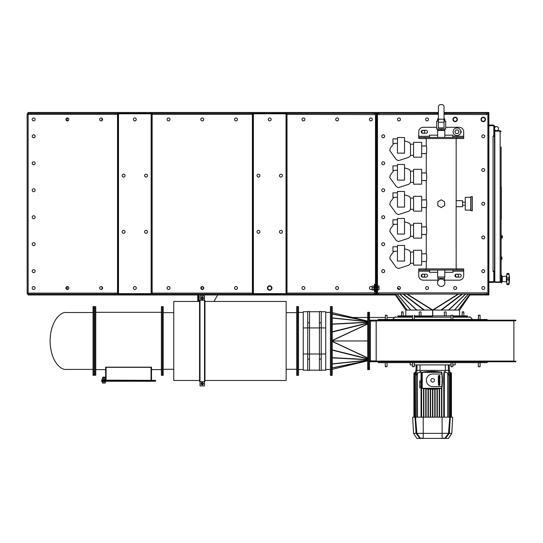 <?xml version="1.0" encoding="UTF-8"?>
<svg xmlns="http://www.w3.org/2000/svg" width="543" height="543" viewBox="0 0 543 543"><rect width="100%" height="100%" fill="white"/><g stroke="black" fill="none" stroke-linecap="round" stroke-linejoin="round"><path stroke-width="0.81" d="M65.927 288.021A1.459 1.459 0 0 0 67.386 289.48A1.459 1.459 0 0 0 68.852 288.021A1.459 1.459 0 0 0 67.386 286.561A1.459 1.459 0 0 0 65.927 288.021M32.207 288.021A1.459 1.459 0 0 0 33.666 289.48A1.459 1.459 0 0 0 35.132 288.021A1.459 1.459 0 0 0 33.666 286.561A1.459 1.459 0 0 0 32.207 288.021M99.647 288.021A1.459 1.459 0 0 0 101.107 289.48A1.459 1.459 0 0 0 102.566 288.021A1.459 1.459 0 0 0 101.107 286.561A1.459 1.459 0 0 0 99.647 288.021M133.368 288.021A1.459 1.459 0 0 0 134.827 289.48A1.459 1.459 0 0 0 136.286 288.021A1.459 1.459 0 0 0 134.827 286.561A1.459 1.459 0 0 0 133.368 288.021M167.081 288.021A1.459 1.459 0 0 0 168.547 289.48A1.459 1.459 0 0 0 170.007 288.021A1.459 1.459 0 0 0 168.547 286.561A1.459 1.459 0 0 0 167.081 288.021M200.801 288.021A1.459 1.459 0 0 0 202.261 289.48A1.459 1.459 0 0 0 203.727 288.021A1.459 1.459 0 0 0 202.261 286.561A1.459 1.459 0 0 0 200.801 288.021M234.522 288.021A1.459 1.459 0 0 0 235.981 289.48A1.459 1.459 0 0 0 237.447 288.021A1.459 1.459 0 0 0 235.981 286.561A1.459 1.459 0 0 0 234.522 288.021M301.962 288.021A1.459 1.459 0 0 0 303.422 289.48A1.459 1.459 0 0 0 304.881 288.021A1.459 1.459 0 0 0 303.422 286.561A1.459 1.459 0 0 0 301.962 288.021M335.676 288.021A1.459 1.459 0 0 0 337.142 289.48A1.459 1.459 0 0 0 338.601 288.021A1.459 1.459 0 0 0 337.142 286.561A1.459 1.459 0 0 0 335.676 288.021M369.396 288.021A1.459 1.459 0 0 0 371.982 288.957A1.459 1.459 0 0 1 369.396 288.021A1.459 1.459 0 0 1 371.982 287.091A1.459 1.459 0 0 0 369.396 288.021M28.046 294.089L28.046 294.992L395.453 294.992M488.876 114.485L488.428 114.485L488.428 113.358L488.876 113.358L488.876 294.992L469.905 294.992M35.132 119.426A1.459 1.459 0 0 0 33.666 117.967A1.459 1.459 0 0 0 32.207 119.426A1.459 1.459 0 0 0 33.666 120.885A1.459 1.459 0 0 0 35.132 119.426A1.459 1.459 0 0 0 33.666 117.967A1.459 1.459 0 0 0 32.207 119.426A1.459 1.459 0 0 0 33.666 120.885M428.515 119.426A1.459 1.459 0 0 0 427.056 117.967A1.459 1.459 0 0 0 425.597 119.426A1.459 1.459 0 0 0 427.056 120.885A1.459 1.459 0 0 0 428.515 119.426A1.459 1.459 0 0 0 427.056 117.967A1.459 1.459 0 0 0 425.597 119.426A1.459 1.459 0 0 0 427.056 120.885A1.459 1.459 0 0 0 428.515 119.426A1.459 1.459 0 0 0 427.056 117.967M400.422 119.426A1.459 1.459 0 0 0 398.956 117.967A1.459 1.459 0 0 0 397.496 119.426A1.459 1.459 0 0 0 398.956 120.885A1.459 1.459 0 0 0 400.422 119.426A1.459 1.459 0 0 0 398.956 117.967A1.459 1.459 0 0 0 397.496 119.426A1.459 1.459 0 0 0 398.956 120.885A1.459 1.459 0 0 0 400.422 119.426A1.459 1.459 0 0 0 398.956 117.967M170.007 119.426A1.459 1.459 0 0 0 168.547 117.967A1.459 1.459 0 0 0 167.081 119.426A1.459 1.459 0 0 0 168.547 120.885A1.459 1.459 0 0 0 170.007 119.426A1.459 1.459 0 0 0 168.547 117.967A1.459 1.459 0 0 0 167.081 119.426A1.459 1.459 0 0 0 168.547 120.885M203.727 119.426A1.459 1.459 0 0 0 202.261 117.967A1.459 1.459 0 0 0 200.801 119.426A1.459 1.459 0 0 0 202.261 120.885A1.459 1.459 0 0 0 203.727 119.426A1.459 1.459 0 0 0 202.261 117.967A1.459 1.459 0 0 0 200.801 119.426A1.459 1.459 0 0 0 202.261 120.885M237.447 119.426A1.459 1.459 0 0 0 235.981 117.967A1.459 1.459 0 0 0 234.522 119.426A1.459 1.459 0 0 0 235.981 120.885A1.459 1.459 0 0 0 237.447 119.426A1.459 1.459 0 0 0 235.981 117.967A1.459 1.459 0 0 0 234.522 119.426A1.459 1.459 0 0 0 235.981 120.885M271.161 119.426A1.459 1.459 0 0 0 269.701 117.967A1.459 1.459 0 0 0 268.242 119.426A1.459 1.459 0 0 0 269.701 120.885A1.459 1.459 0 0 0 271.161 119.426A1.459 1.459 0 0 0 269.701 117.967A1.459 1.459 0 0 0 268.242 119.426A1.459 1.459 0 0 0 269.701 120.885M304.881 119.426A1.459 1.459 0 0 0 303.422 117.967A1.459 1.459 0 0 0 301.962 119.426A1.459 1.459 0 0 0 303.422 120.885A1.459 1.459 0 0 0 304.881 119.426A1.459 1.459 0 0 0 303.422 117.967A1.459 1.459 0 0 0 301.962 119.426A1.459 1.459 0 0 0 303.422 120.885M338.601 119.426A1.459 1.459 0 0 0 337.142 117.967A1.459 1.459 0 0 0 335.676 119.426A1.459 1.459 0 0 0 337.142 120.885A1.459 1.459 0 0 0 338.601 119.426A1.459 1.459 0 0 0 337.142 117.967A1.459 1.459 0 0 0 335.676 119.426A1.459 1.459 0 0 0 337.142 120.885M372.322 119.426A1.459 1.459 0 0 0 370.855 117.967A1.459 1.459 0 0 0 369.396 119.426A1.459 1.459 0 0 0 370.855 120.885A1.459 1.459 0 0 0 372.322 119.426A1.459 1.459 0 0 0 370.855 117.967A1.459 1.459 0 0 0 369.396 119.426A1.459 1.459 0 0 0 370.855 120.885M488.876 113.358L488.876 112.462L444.031 112.462M28.046 113.358L28.046 112.462L438.411 112.462M383.222 164.726A1.459 1.459 0 0 0 384.682 163.26A1.459 1.459 0 0 0 383.222 161.8A1.459 1.459 0 0 0 381.763 163.26A1.459 1.459 0 0 0 383.222 164.726A1.459 1.459 0 0 0 384.682 163.26A1.459 1.459 0 0 0 383.222 161.8A1.459 1.459 0 0 0 381.763 163.26A1.459 1.459 0 0 0 383.222 164.726M381.763 136.286A1.459 1.459 0 0 0 383.222 137.746A1.459 1.459 0 0 0 384.682 136.286A1.459 1.459 0 0 0 383.222 134.827A1.459 1.459 0 0 0 381.763 136.286A1.459 1.459 0 0 0 383.222 137.746A1.459 1.459 0 0 0 384.682 136.286A1.459 1.459 0 0 0 383.222 134.827M456.955 277.12A1.459 1.459 0 0 0 458.414 275.661A1.459 1.459 0 0 0 456.955 274.195A1.459 1.459 0 0 0 455.496 275.661A1.459 1.459 0 0 0 456.955 277.12M423.235 277.12A1.459 1.459 0 0 0 424.694 275.661A1.459 1.459 0 0 0 423.235 274.195A1.459 1.459 0 0 0 421.775 275.661A1.459 1.459 0 0 0 423.235 277.12M423.235 133.252A1.459 1.459 0 0 0 424.694 131.793A1.459 1.459 0 0 0 423.235 130.327A1.459 1.459 0 0 0 421.775 131.793A1.459 1.459 0 0 0 423.235 133.252M483.256 238.906A1.459 1.459 0 0 0 484.716 237.447A1.459 1.459 0 0 0 483.256 235.981A1.459 1.459 0 0 0 481.797 237.447A1.459 1.459 0 0 0 483.256 238.906M483.256 272.627A1.459 1.459 0 0 0 484.716 271.161A1.459 1.459 0 0 0 483.256 269.701A1.459 1.459 0 0 0 481.797 271.161A1.459 1.459 0 0 0 483.256 272.627M455.156 289.48A1.459 1.459 0 0 0 456.615 288.021A1.459 1.459 0 0 0 455.156 286.561A1.459 1.459 0 0 0 453.697 288.021A1.459 1.459 0 0 0 455.156 289.48M483.256 289.48A1.459 1.459 0 0 0 484.716 288.021A1.459 1.459 0 0 0 483.256 286.561A1.459 1.459 0 0 0 481.797 288.021A1.459 1.459 0 0 0 483.256 289.48M427.056 289.48A1.459 1.459 0 0 0 428.515 288.021A1.459 1.459 0 0 0 427.056 286.561A1.459 1.459 0 0 0 425.597 288.021A1.459 1.459 0 0 0 427.056 289.48M398.956 289.48A1.459 1.459 0 0 0 400.422 288.021A1.459 1.459 0 0 0 398.956 286.561A1.459 1.459 0 0 0 397.496 288.021A1.459 1.459 0 0 0 398.956 289.48M483.256 205.186A1.459 1.459 0 0 0 484.716 203.727A1.459 1.459 0 0 0 483.256 202.261A1.459 1.459 0 0 0 481.797 203.727A1.459 1.459 0 0 0 483.256 205.186M483.256 171.466A1.459 1.459 0 0 0 484.716 170.007A1.459 1.459 0 0 0 483.256 168.547A1.459 1.459 0 0 0 481.797 170.007A1.459 1.459 0 0 0 483.256 171.466M483.256 137.746A1.459 1.459 0 0 0 484.716 136.286A1.459 1.459 0 0 0 483.256 134.827A1.459 1.459 0 0 0 481.797 136.286A1.459 1.459 0 0 0 483.256 137.746M383.222 191.699A1.459 1.459 0 0 0 384.682 190.24A1.459 1.459 0 0 0 383.222 188.774A1.459 1.459 0 0 0 381.763 190.24A1.459 1.459 0 0 0 383.222 191.699M383.222 218.673A1.459 1.459 0 0 0 384.682 217.214A1.459 1.459 0 0 0 383.222 215.754A1.459 1.459 0 0 0 381.763 217.214A1.459 1.459 0 0 0 383.222 218.673M383.222 245.646A1.459 1.459 0 0 0 384.682 244.187A1.459 1.459 0 0 0 383.222 242.728A1.459 1.459 0 0 0 381.763 244.187A1.459 1.459 0 0 0 383.222 245.646A1.459 1.459 0 0 0 384.682 244.187A1.459 1.459 0 0 0 383.222 242.728A1.459 1.459 0 0 0 381.763 244.187A1.459 1.459 0 0 0 383.222 245.646M381.763 271.161A1.459 1.459 0 0 0 383.222 272.627A1.459 1.459 0 0 0 384.682 271.161A1.459 1.459 0 0 0 383.222 269.701A1.459 1.459 0 0 0 381.763 271.161A1.459 1.459 0 0 0 383.222 272.627A1.459 1.459 0 0 0 384.682 271.161A1.459 1.459 0 0 0 383.222 269.701M376.93 292.969L376.93 294.089L376.475 294.089L376.475 292.969L376.93 292.969L376.93 114.485L376.475 114.485L376.475 113.358L376.93 113.358L376.93 114.485M376.475 292.969L376.475 114.485L376.475 294.089L376.027 294.089L376.027 292.969L376.475 292.969M438.411 114.349L378.498 114.573L378.498 113.358L376.93 113.358M376.93 294.089L378.498 294.089L378.498 292.881L486.854 292.881L486.854 294.089L488.428 294.089L488.428 292.969L488.876 292.969M488.428 113.358L486.854 113.358L486.854 114.573L444.031 114.349M378.729 114.349L378.729 113.358L438.411 113.358M444.031 113.358L486.63 113.358L486.63 114.349M486.63 293.105L486.63 294.089L378.729 294.089L378.729 293.105M488.876 294.089L488.428 294.089M488.428 114.485L488.428 292.969M456.168 206.869L456.168 200.577L462.575 200.761L462.575 206.693L456.134 206.693L456.168 268.914M426.296 145.986L421.66 145.986L426.269 145.897C426.825 145.653 426.825 153.893 426.269 153.655L421.66 153.56L426.296 153.56M426.296 172.959L421.66 172.959L426.269 172.871C426.825 172.633 426.825 180.867 426.269 180.629L421.66 180.541L426.296 180.541M426.296 199.939L421.66 199.939L426.269 199.844C426.825 199.607 426.825 207.84 426.269 207.602L421.66 207.514L426.296 207.514M426.296 226.913L421.66 226.913L426.269 226.825C426.825 226.58 426.825 234.814 426.269 234.576L421.66 234.488L426.296 234.488M421.66 253.886L426.269 253.798C426.825 253.554 426.825 261.794 426.269 261.55L421.66 261.461M426.269 138.533L426.269 145.897M426.269 153.655L426.269 172.871M426.269 180.629L426.269 199.844M426.269 207.602L426.269 226.825M426.269 234.576L426.269 253.798M426.269 261.55L426.269 268.914M456.168 138.533L456.168 200.577M459.765 274.195L456.391 274.195A1.459 1.459 0 0 0 454.932 275.661A1.459 1.459 0 0 0 456.391 277.12L459.765 277.12A1.459 1.459 0 0 0 461.224 275.661A1.459 1.459 0 0 0 459.765 274.195M426.045 274.195L422.671 274.195A1.459 1.459 0 0 0 421.212 275.661A1.459 1.459 0 0 0 422.671 277.12L426.045 277.12A1.459 1.459 0 0 0 427.504 275.661A1.459 1.459 0 0 0 426.045 274.195M444.792 272.287L453.018 272.287L453.018 271.161L463.695 271.161L463.695 270.041L418.741 270.041L418.741 275.661A4.493 4.493 0 0 0 423.235 280.154L437.95 280.154M437.644 272.287L429.418 272.287L429.764 270.041M444.486 280.154L459.202 280.154A4.493 4.493 0 0 0 463.695 275.661L463.695 271.161M463.695 270.041L463.695 268.914L418.741 268.914L418.741 270.041M452.672 270.041L453.018 271.161M422.671 133.252L426.045 133.252A1.459 1.459 0 0 0 427.504 131.793A1.459 1.459 0 0 0 426.045 130.327L422.671 130.327A1.459 1.459 0 0 0 421.212 131.793A1.459 1.459 0 0 0 422.671 133.252M460.579 133.008A1.459 1.459 0 0 0 460.579 130.578M437.644 135.166L429.418 135.166L429.418 136.286L418.741 136.286L418.741 137.413L463.695 137.413L463.695 131.793A4.493 4.493 0 0 0 459.202 127.293L445.715 127.293M444.792 135.166L453.018 135.166L452.672 137.413M436.721 127.293L423.235 127.293A4.493 4.493 0 0 0 418.741 131.793L418.741 136.286M418.741 137.413L418.741 138.533L463.695 138.533L463.695 137.413M429.764 137.413L429.418 136.286M444.792 270.041L444.792 277.005L437.644 277.005L437.644 270.041M437.644 137.413L437.644 130.442L444.792 130.442L444.792 137.413M397.442 251.266L392.942 251.266L392.942 246.773L397.442 246.773M393.824 251.266L390.2 256.262L389.833 258.583L396.302 267.489L398.399 268.561L408.872 265.16L410.535 263.491L410.535 252.481L409.463 250.384L404.521 248.782M404.521 245.422L397.442 245.422L397.442 261.047L404.521 261.047L404.521 245.422M421.66 265.093L413.569 265.093L413.569 250.255L413.569 265.093L421.66 265.093L421.66 250.255L413.569 250.255L421.66 250.255L421.66 265.093M397.442 224.293L392.942 224.293L392.942 219.8L397.442 219.8M393.824 224.293L390.2 229.282L389.833 231.61L396.302 240.515L398.399 241.581L408.872 238.18L410.535 236.517L410.535 225.508L409.463 223.411L404.521 221.802M404.521 218.449L397.442 218.449L397.442 234.074L404.521 234.074L404.521 218.449M421.66 238.119L413.569 238.119L413.569 223.282L413.569 238.119L421.66 238.119L421.66 223.282L413.569 223.282L421.66 223.282L421.66 238.119M470.781 196.871L472.356 196.641L472.356 210.806L470.781 210.582L470.781 196.871L470.781 210.134L465.27 210.134L465.27 197.319L470.781 197.319M462.575 205.186L465.27 205.186M462.575 202.261L465.27 202.261M437.848 205.675L437.848 201.779L441.221 199.831L444.588 201.779L444.588 205.675L441.221 207.616L437.848 205.675M444.724 281.552A3.699 3.699 0 0 1 442.402 286.242A3.699 3.699 0 0 1 437.719 283.928A3.699 3.699 0 0 1 440.034 279.238A3.699 3.699 0 0 1 444.724 281.552M444.228 284.885L443.74 285.448M440.862 286.419L440.135 286.276M444.581 281.206L444.826 281.912M441.574 279.061L442.301 279.204M438.208 280.588L438.696 280.032M437.855 284.274L437.617 283.568M397.442 197.319L392.942 197.319L392.942 192.819L397.442 192.819M393.824 197.319L390.2 202.308L389.833 204.636L396.302 213.542L398.399 214.607L408.872 211.207L410.535 209.544L410.535 198.534L409.463 196.437L404.521 194.828M404.521 191.475L397.442 191.475L397.442 207.093L404.521 207.093L404.521 191.475M421.66 211.146L413.569 211.146L413.569 196.308L413.569 211.146L421.66 211.146L421.66 196.308L413.569 196.308L421.66 196.308L421.66 211.146M444.588 130.442L444.588 130.103M437.848 130.442L437.848 130.103M444.031 121.116L445.715 121.116L445.715 128.983L436.721 128.983L436.721 121.116L438.411 121.116M438.411 118.863L437.624 118.863L437.624 121.116M444.031 118.863L444.812 118.863L444.812 121.116M441.778 104.589L440.658 104.589A2.247 2.247 0 0 0 438.411 106.842L438.411 119.202L444.031 119.202L444.031 106.842A2.247 2.247 0 0 0 441.778 104.589M438.411 122.236L438.411 127.856L444.031 127.856L444.031 122.236L438.411 122.236L438.411 119.202M444.031 122.236L444.031 119.202M444.812 128.983L444.812 130.103L437.624 130.103L437.624 128.983M441.221 130.103L441.221 128.983M397.442 170.346L392.942 170.346L392.942 165.846L397.442 165.846M393.824 170.346L390.2 175.335L389.833 177.656L396.302 186.561L398.399 187.634L408.872 184.233L410.535 182.57L410.535 171.561L409.463 169.464L404.521 167.855M404.521 164.502L397.442 164.502L397.442 180.12L404.521 180.12L404.521 164.502M421.66 184.165L413.569 184.165L413.569 169.335L413.569 184.165L421.66 184.165L421.66 169.335L413.569 169.335L421.66 169.335L421.66 184.165M483.256 121.673A2.247 2.247 0 0 0 485.503 119.426A2.247 2.247 0 0 0 483.256 117.179A2.247 2.247 0 0 0 481.01 119.426A2.247 2.247 0 0 0 483.256 121.673M485.333 119.426L484.295 117.627L482.218 117.627L481.179 119.426L482.218 121.225L484.295 121.225L485.333 119.426M455.156 121.673A2.247 2.247 0 0 0 457.403 119.426A2.247 2.247 0 0 0 455.156 117.179A2.247 2.247 0 0 0 452.91 119.426A2.247 2.247 0 0 0 455.156 121.673M457.233 119.426L456.195 117.627L454.118 117.627L453.079 119.426L454.118 121.225L456.195 121.225L457.233 119.426M456.955 135.614A3.821 3.821 0 0 0 460.776 131.793A3.821 3.821 0 0 0 456.955 127.972A3.821 3.821 0 0 0 453.133 131.793A3.821 3.821 0 0 0 456.955 135.614M459.032 131.793L457.993 129.994L455.916 129.994L454.878 131.793L455.916 133.592L457.993 133.592L459.032 131.793M372.165 289.147L372.165 286.901M373.957 289.942L372.165 289.942L372.165 287.749L373.957 287.749L373.957 290.057L374.453 290.057M374.453 285.985L373.957 285.985L373.957 287.749M374.453 284.199L374.453 291.842L375.132 291.842L375.132 284.199L374.453 284.199M376.93 284.199L377.602 284.199L377.602 291.842L376.93 291.842M377.602 286.1L379.041 286.1L379.041 287.749L377.602 287.749M379.041 287.749L379.041 289.67L377.602 289.67M379.041 289.67L377.602 289.942M372.165 289.67L373.957 289.67M372.165 287.749L372.165 286.1L373.957 286.1M397.442 143.366L392.942 143.366L392.942 138.872L397.442 138.872M393.824 143.366L390.2 148.361L389.833 150.683L396.302 159.588L398.399 160.66L408.872 157.26L410.535 155.59L410.535 144.587L409.463 142.483L404.521 140.881M404.521 137.522L397.442 137.522L397.442 153.146L404.521 153.146L404.521 137.522M421.66 157.192L413.569 157.192L413.569 142.354L413.569 157.192L421.66 157.192L421.66 142.354L413.569 142.354L421.66 142.354L421.66 157.192M501.8 282.849L501.128 282.849L501.8 282.849L501.8 275.206L501.128 275.206L501.128 219.182M501.128 187.138L501.128 149.203M501.128 146.977L501.128 281.417L500.137 281.939L494.829 281.939L494.829 131.134L500.137 131.134L501.128 131.657L500.137 130.666L500.137 131.114L494.829 131.114L494.829 130.666L500.137 130.666M500.3 281.926L500.137 282.401L494.829 282.401L494.829 281.953L500.137 281.953L500.673 281.417M500.673 131.657L500.137 131.114M500.137 282.401L501.128 281.417M498.542 128.643A2.023 2.023 0 0 0 496.519 126.621A2.023 2.023 0 0 0 494.497 128.643A2.023 2.023 0 0 0 496.519 130.666A2.023 2.023 0 0 0 498.542 128.643M488.876 125.725L493.37 125.725L493.818 126.173L493.818 135.499L493.058 136.286A1.439 1.439 0 0 0 494.497 134.847L494.497 126.485A1.439 1.439 0 0 0 493.058 125.046L488.876 125.046M494.497 272.6L494.497 271.161L493.058 271.161A1.439 1.439 0 0 1 494.497 272.6L494.497 280.962A1.439 1.439 0 0 1 493.058 282.401L488.876 282.401M494.497 271.161L494.497 134.847M488.876 281.729L493.37 281.729L493.818 281.281L493.818 271.948L493.058 271.5L493.058 136.286L494.497 136.286M494.497 128.643A2.023 2.023 0 0 1 496.519 126.621A2.023 2.023 0 0 1 498.542 128.643A2.023 2.023 0 0 1 496.519 130.666M496.519 126.621L494.497 126.621M506.789 284.091L507.243 284.647L506.789 284.091M506.789 280.086L507.243 279.027L506.789 277.819L506.789 280.236L506.789 273.862L506.789 274.276L509.076 274.276L508.574 273.414L509.015 273.781A29.539 29.539 0 0 1 509.015 284.281L509.076 283.785L509.015 284.186L509.076 283.785L506.789 283.785L506.789 279.971L509.015 280.012L509.015 284.186L508.574 284.647L509.015 284.186L508.574 284.647L506.789 284.199L507.243 284.647L509.015 284.281L508.574 284.647M509.015 278.05L508.574 279.027L509.015 280.012L509.015 278.05M506.789 277.819L509.076 277.819L509.158 274.846L508.574 273.414L507.243 273.414L506.789 273.971M502.295 281.064L501.8 281.064L502.295 281.064M502.295 281.505L502.295 276.557L506.381 276.204L506.789 275.756L506.381 276.204L506.381 281.858L506.789 282.306L506.381 281.858L502.295 281.505M502.295 276.998L501.8 276.998M501.8 278.674L502.295 278.674M502.295 278.837L501.8 278.837M501.128 282.849L501.128 275.206M501.8 279.027L502.295 279.027M501.712 235.703A0.855 0.855 0 0 1 502.451 236.13L502.451 237.63A0.855 0.855 0 0 1 501.712 238.065M501.352 235.533L501.712 235.533L501.712 238.228L501.352 238.228M501.997 257.762L501.997 258.909L501.237 260.097M381.763 217.214A1.459 1.459 0 0 0 383.222 218.673A1.459 1.459 0 0 0 384.682 217.214A1.459 1.459 0 0 0 383.222 215.754A1.459 1.459 0 0 0 381.763 217.214M381.763 190.24A1.459 1.459 0 0 0 383.222 191.699A1.459 1.459 0 0 0 384.682 190.24A1.459 1.459 0 0 0 383.222 188.774A1.459 1.459 0 0 0 381.763 190.24M35.132 163.26A1.459 1.459 0 0 0 33.666 161.8A1.459 1.459 0 0 0 32.207 163.26A1.459 1.459 0 0 0 33.666 164.726A1.459 1.459 0 0 0 35.132 163.26M35.132 190.24A1.459 1.459 0 0 0 33.666 188.774A1.459 1.459 0 0 0 32.207 190.24A1.459 1.459 0 0 0 33.666 191.699A1.459 1.459 0 0 0 35.132 190.24M35.132 217.214A1.459 1.459 0 0 0 33.666 215.754A1.459 1.459 0 0 0 32.207 217.214A1.459 1.459 0 0 0 33.666 218.673A1.459 1.459 0 0 0 35.132 217.214M35.132 244.187A1.459 1.459 0 0 0 33.666 242.728A1.459 1.459 0 0 0 32.207 244.187A1.459 1.459 0 0 0 33.666 245.646A1.459 1.459 0 0 0 35.132 244.187M102.233 287.091A1.459 1.459 0 0 0 102.233 288.957M67.95 286.677A1.459 1.459 0 0 0 67.95 289.371M102.233 118.496A1.459 1.459 0 0 0 102.233 120.363M67.95 118.082A1.459 1.459 0 0 0 67.95 120.777M258.461 174.167A1.459 1.459 0 0 0 257.002 175.627A1.459 1.459 0 0 0 258.461 177.086A1.459 1.459 0 0 0 259.921 175.627A1.459 1.459 0 0 0 258.461 174.167M258.461 230.361A1.459 1.459 0 0 0 257.002 231.827A1.459 1.459 0 0 0 258.461 233.286A1.459 1.459 0 0 0 259.921 231.827A1.459 1.459 0 0 0 258.461 230.361M280.941 230.361A1.459 1.459 0 0 0 279.482 231.827A1.459 1.459 0 0 0 280.941 233.286A1.459 1.459 0 0 0 282.401 231.827A1.459 1.459 0 0 0 280.941 230.361M280.941 174.167A1.459 1.459 0 0 0 279.482 175.627A1.459 1.459 0 0 0 280.941 177.086A1.459 1.459 0 0 0 282.401 175.627A1.459 1.459 0 0 0 280.941 174.167M252.841 293.641L252.393 293.641L252.393 291.394L252.841 291.394L252.841 293.641L286.561 293.641L286.561 113.806L287.009 113.806L287.009 116.053L286.561 116.053M252.841 113.806L252.841 116.053L252.393 116.053L252.393 113.806L286.561 113.806M286.561 291.394L287.009 291.394L287.009 293.641L286.561 293.641M287.009 291.394L287.009 116.053M252.841 291.394L252.841 116.053M252.393 291.394L252.393 116.053M470.516 294.089L459.636 310.053L470.503 294.089M394.849 294.089L405.736 310.053L394.836 294.089M459.541 315.897L459.541 310.053L432.737 310.053L432.73 315.897L432.737 310.053M432.622 310.053L432.622 315.897L432.622 310.053L405.811 310.053L405.811 315.897M463.905 316.793L452.848 316.793L467.516 316.793L467.516 315.897L452.848 315.897M451.05 315.897L414.309 315.897M412.51 315.897L397.836 315.897L397.836 316.793L397.836 315.897M432.676 316.793L414.309 316.793M412.51 316.793L397.836 316.793M467.516 316.793L467.516 315.897M269.701 290.267A2.247 2.247 0 0 0 271.948 288.021A2.247 2.247 0 0 0 269.701 285.774A2.247 2.247 0 0 0 267.455 288.021A2.247 2.247 0 0 0 269.701 290.267M271.778 288.021L270.74 286.222L268.663 286.222L267.624 288.021L268.663 289.819L270.74 289.819L271.778 288.021M33.666 245.646A1.459 1.459 0 0 0 35.132 244.187A1.459 1.459 0 0 0 33.666 242.728A1.459 1.459 0 0 0 32.207 244.187A1.459 1.459 0 0 0 33.666 245.646M33.666 272.627A1.459 1.459 0 0 0 35.132 271.161A1.459 1.459 0 0 0 33.666 269.701A1.459 1.459 0 0 0 32.207 271.161A1.459 1.459 0 0 0 33.666 272.627M67.386 120.885A1.459 1.459 0 0 0 68.852 119.426A1.459 1.459 0 0 0 67.386 117.967A1.459 1.459 0 0 0 65.927 119.426A1.459 1.459 0 0 0 67.386 120.885M67.386 289.48A1.459 1.459 0 0 0 68.852 288.021A1.459 1.459 0 0 0 67.386 286.561A1.459 1.459 0 0 0 65.927 288.021A1.459 1.459 0 0 0 67.386 289.48M33.666 289.48A1.459 1.459 0 0 0 35.132 288.021A1.459 1.459 0 0 0 33.666 286.561A1.459 1.459 0 0 0 32.207 288.021A1.459 1.459 0 0 0 33.666 289.48M101.107 289.48A1.459 1.459 0 0 0 102.566 288.021A1.459 1.459 0 0 0 101.107 286.561A1.459 1.459 0 0 0 99.647 288.021A1.459 1.459 0 0 0 101.107 289.48M168.547 289.48A1.459 1.459 0 0 0 170.007 288.021A1.459 1.459 0 0 0 168.547 286.561A1.459 1.459 0 0 0 167.081 288.021A1.459 1.459 0 0 0 168.547 289.48M202.261 289.48A1.459 1.459 0 0 0 203.727 288.021A1.459 1.459 0 0 0 202.261 286.561A1.459 1.459 0 0 0 200.801 288.021A1.459 1.459 0 0 0 202.261 289.48M235.981 289.48A1.459 1.459 0 0 0 237.447 288.021A1.459 1.459 0 0 0 235.981 286.561A1.459 1.459 0 0 0 234.522 288.021A1.459 1.459 0 0 0 235.981 289.48M303.422 289.48A1.459 1.459 0 0 0 304.881 288.021A1.459 1.459 0 0 0 303.422 286.561A1.459 1.459 0 0 0 301.962 288.021A1.459 1.459 0 0 0 303.422 289.48M337.142 289.48A1.459 1.459 0 0 0 338.601 288.021A1.459 1.459 0 0 0 337.142 286.561A1.459 1.459 0 0 0 335.676 288.021A1.459 1.459 0 0 0 337.142 289.48M101.107 120.885A1.459 1.459 0 0 0 102.566 119.426A1.459 1.459 0 0 0 101.107 117.967A1.459 1.459 0 0 0 99.647 119.426A1.459 1.459 0 0 0 101.107 120.885M33.666 218.673A1.459 1.459 0 0 0 35.132 217.214A1.459 1.459 0 0 0 33.666 215.754A1.459 1.459 0 0 0 32.207 217.214A1.459 1.459 0 0 0 33.666 218.673M33.666 191.699A1.459 1.459 0 0 0 35.132 190.24A1.459 1.459 0 0 0 33.666 188.774A1.459 1.459 0 0 0 32.207 190.24A1.459 1.459 0 0 0 33.666 191.699M33.666 164.726A1.459 1.459 0 0 0 35.132 163.26A1.459 1.459 0 0 0 33.666 161.8A1.459 1.459 0 0 0 32.207 163.26A1.459 1.459 0 0 0 33.666 164.726M33.666 137.746A1.459 1.459 0 0 0 35.132 136.286A1.459 1.459 0 0 0 33.666 134.827A1.459 1.459 0 0 0 32.207 136.286A1.459 1.459 0 0 0 33.666 137.746M287.009 293.105L374.453 292.881L374.453 294.089L376.027 294.089M376.027 113.358L376.475 113.358L376.475 114.485L376.027 114.485L376.027 113.358L374.453 113.358L374.453 114.573L287.009 114.349M117.519 114.349L28.141 114.349L27.15 113.887L28.141 114.349L27.679 113.358L28.141 114.349L28.141 293.105L27.15 293.559L28.141 293.105L117.519 293.105M27.679 113.358L374.229 113.358L374.229 114.349M27.15 113.887L27.15 293.559M374.229 293.105L374.229 294.089L27.679 294.089L28.141 293.105L27.679 294.089M376.027 114.485L376.027 292.969M501.352 187.138L501.352 219.182M134.827 117.967A1.459 1.459 0 0 0 133.368 119.426A1.459 1.459 0 0 0 134.827 120.885A1.459 1.459 0 0 0 136.286 119.426A1.459 1.459 0 0 0 134.827 117.967M134.827 286.561A1.459 1.459 0 0 0 133.368 288.021A1.459 1.459 0 0 0 134.827 289.48A1.459 1.459 0 0 0 136.286 288.021A1.459 1.459 0 0 0 134.827 286.561M123.587 174.167A1.459 1.459 0 0 0 122.127 175.627A1.459 1.459 0 0 0 123.587 177.086A1.459 1.459 0 0 0 125.046 175.627A1.459 1.459 0 0 0 123.587 174.167M123.587 230.361A1.459 1.459 0 0 0 122.127 231.827A1.459 1.459 0 0 0 123.587 233.286A1.459 1.459 0 0 0 125.046 231.827A1.459 1.459 0 0 0 123.587 230.361M146.067 230.361A1.459 1.459 0 0 0 144.608 231.827A1.459 1.459 0 0 0 146.067 233.286A1.459 1.459 0 0 0 147.526 231.827A1.459 1.459 0 0 0 146.067 230.361M146.067 174.167A1.459 1.459 0 0 0 144.608 175.627A1.459 1.459 0 0 0 146.067 177.086A1.459 1.459 0 0 0 147.526 175.627A1.459 1.459 0 0 0 146.067 174.167M117.967 293.641L117.519 293.641L117.519 291.394L117.967 291.394L117.967 293.641L151.687 293.641L151.687 113.806L152.135 113.806L152.135 116.053L151.687 116.053M117.967 113.806L117.967 116.053L117.519 116.053L117.519 113.806L151.687 113.806M151.687 291.394L152.135 291.394L152.135 293.641L151.687 293.641M152.135 291.394L152.135 116.053M117.967 291.394L117.967 116.053M117.519 291.394L117.519 116.053M93.057 306.571L93.057 375.356L93.959 375.356L93.959 306.571L93.057 306.571M162.296 306.571L162.296 375.356L163.192 375.356L163.192 306.571L162.296 306.571M217.662 294.992L213.935 301.44M198.215 301.44L198.215 294.992M197.767 301.44L197.767 294.992M204.962 380.48L286.154 380.48L286.154 301.44L204.962 301.44M199.566 380.48L173.76 380.48L173.76 301.44L199.566 301.44M330.436 306.571L330.436 375.356L331.339 375.356L331.339 306.571L331.339 375.356L332.235 375.356L332.235 306.571L330.436 306.571M298.521 375.356L298.521 306.571L297.618 306.571L297.618 309.184L297.618 306.571L296.722 306.571L296.722 375.356L297.618 375.356L297.618 309.184L297.618 375.356L298.521 375.356M321.225 370.183L325.719 370.183L325.719 311.736L321.225 311.736M307.732 370.183L303.238 370.183L303.238 311.736L307.732 311.736M303.238 327.924L307.732 327.924M309.53 327.924L319.427 327.924M321.225 327.924L325.719 327.924M303.238 353.995L307.732 353.995M309.53 353.995L319.427 353.995M321.225 353.995L325.719 353.995M307.732 311.512L309.53 311.512L309.53 370.407L307.732 370.407L307.732 311.512M307.732 354.117L309.53 354.117M307.732 327.809L309.53 327.809M319.427 311.512L321.225 311.512L321.225 370.407L319.427 370.407L319.427 311.512M319.427 354.117L321.225 354.117M319.427 327.809L321.225 327.809M332.235 369.288L367.713 360.83M367.713 312.3L368.609 312.3L368.609 369.62L367.713 369.62L367.713 312.3M367.713 367.373L368.609 367.373L368.609 314.546L367.713 314.546M332.235 312.639L367.713 321.076L332.235 312.653M332.235 340.963L367.713 340.963L332.235 340.963M93.057 369.396L66.409 369.396C61.644 370.543 50.343 362.011 50.119 340.963C50.343 319.915 61.644 311.383 66.409 312.524L93.057 312.524M93.959 306.68L94.855 306.68L94.855 375.24L94.855 306.68L95.758 306.68L95.758 375.24L93.959 375.24M202.939 383.67A0.672 0.672 0 0 1 202.261 384.342A0.672 0.672 0 0 1 201.589 383.67A0.672 0.672 0 0 1 202.261 382.998A0.672 0.672 0 0 1 202.939 383.67M202.939 298.25A0.672 0.672 0 0 1 202.261 298.928A0.672 0.672 0 0 1 201.589 298.25A0.672 0.672 0 0 1 202.261 297.578A0.672 0.672 0 0 1 202.939 298.25M200.014 381.688L200.014 385.917L204.514 385.917L204.514 381.688L200.014 381.688L200.014 296.003L204.514 296.003L204.514 300.231L200.014 300.231M204.514 300.231L204.514 381.688M202.261 299.546L203.387 298.901L203.387 297.605L202.261 296.953L201.141 297.605L201.141 298.901L202.261 299.546M202.261 384.967L203.387 384.322L203.387 383.025L202.261 382.374L201.141 383.025L201.141 384.322L202.261 384.967M204.962 381.424L204.514 381.424L204.962 381.424L204.962 300.503L204.514 300.503M199.566 381.424L200.014 381.424L199.566 381.424L199.566 300.503L200.014 300.503M202.878 288.964A1.127 1.127 0 0 0 203.204 287.403A1.127 1.127 0 0 0 201.643 287.084A1.127 1.127 0 0 0 201.324 288.638A1.127 1.127 0 0 0 202.878 288.964M161.393 369.62L151.504 369.62L161.393 369.62M105.647 369.62L95.758 369.62M161.393 312.3L95.758 312.3M106.095 380.365L106.095 367.326L105.647 367.17L151.504 367.17L151.504 380.365M162.296 306.68L161.393 306.68L161.393 375.24L162.296 375.24M105.647 380.365L105.647 367.326L151.504 367.326L151.056 367.326L151.056 380.365M106.095 367.326L151.056 367.326M104.745 380.141L155.549 380.365L155.549 380.813L153.302 380.813L153.302 380.365M117.336 380.365L116.209 380.365L117.336 380.365M139.816 380.365L138.689 380.365L139.816 380.365M103.849 380.365L103.849 380.813L155.549 380.813L155.549 381.261L153.302 381.261L153.302 380.813L101.602 380.813L101.602 380.365L103.849 380.365L102.946 380.141M103.849 381.261L101.602 381.261L101.602 380.813L103.849 380.813L103.849 381.261L153.302 381.261M102.946 377.127L104.745 377.127L104.745 377.867L102.946 377.867L102.946 377.127L104.745 377.127M102.186 379.333L102.186 379.781L105.647 379.781L102.05 379.781L102.05 380.141L105.647 380.141M105.512 379.333L105.512 379.781M105.267 379.333L103.889 379.333L105.308 379.333L105.308 377.867L103.849 377.867L103.889 379.333M103.849 377.867L102.389 377.867L102.389 379.333L103.849 379.333M102.05 381.261L102.05 381.62L105.647 381.62L105.647 381.261M105.308 381.62L105.308 383.059L102.389 383.059L102.389 381.62M103.849 383.059L103.849 381.62M416.067 433.348L413.569 433.348L416.827 438.411L448.525 438.411L451.783 433.348L449.292 433.348L445.64 438.181L442.117 438.181L442.117 417.167L423.235 417.167L423.235 438.181L419.712 438.181L416.067 433.348L415.035 417.167L415.551 417.167L416.848 433.348L420.289 438.181M451.783 433.348L452.686 417.167L449.801 417.167L448.511 433.348L416.848 433.348M414.044 366.64L412.51 366.64L412.51 364.903L410.196 364.903L410.196 362.656M452.848 364.903L455.156 364.903L455.156 362.656M432.676 378.498A1.799 1.799 0 0 0 430.877 380.297A1.799 1.799 0 0 0 432.676 382.096A1.799 1.799 0 0 0 434.475 380.297A1.799 1.799 0 0 0 432.676 378.498M419.753 382.632L420.988 382.632L420.988 386.059L419.753 386.059L419.753 380.86L420.988 380.86L420.988 382.571L419.753 382.571M451.335 373.109L451.165 372.973A6.747 6.747 -143.5 0 0 449.624 372.098A6.747 6.747 0 0 1 451.335 373.109L451.335 373.109M414.017 373.109A6.747 6.747 0 0 1 415.728 372.098A6.747 6.747 143.5 0 0 414.187 372.973L414.017 373.109M416.739 370.407L416.739 374.908L415.728 374.908L415.728 370.407L420.153 370.407L420.153 372.009M417.655 373.109L421.035 371.867L421.035 380.86M421.035 387.831L421.035 417.167M421.266 417.167L421.266 387.831L421.266 417.167M421.511 373.109L421.266 380.86L421.266 371.867L421.606 373.109M423.52 417.167L423.52 388.578L423.52 417.167M425.766 417.167L425.766 388.869L425.766 417.167M413.909 417.167L413.909 373.109L414.078 417.167M414.241 417.167L414.241 373.109L414.411 417.167M414.92 417.167L414.92 373.109L415.09 417.167M416.04 417.167L416.04 374.908M417.391 417.167L417.391 373.109L417.56 417.167M449.312 417.167L449.312 374.908M450.432 417.167L450.432 373.109L449.624 372.837M447.961 417.167L447.961 373.109L444.317 371.867L447.697 373.109M378.166 361.753L378.166 362.656L487.186 362.656L487.186 361.753M463.702 311.852L462.297 311.852M463.865 312.021L462.127 312.021M445.966 311.852L444.337 312.021L445.966 311.852M420.845 311.852L419.216 312.021L420.845 311.852M402.987 311.852L401.725 311.852M401.576 312.021L403.137 312.021M452.848 317.187L470.516 317.187L472.444 319.42L452.848 319.42M412.51 317.187L394.836 317.187L392.657 319.494M451.05 319.42L414.309 319.42M378.166 320.166L378.166 319.494L487.186 319.494L487.186 320.166M385.428 315.11L385.258 319.494L385.428 315.11L387.057 315.279L387.057 319.494M452.848 315.279L451.05 315.279L452.848 315.279L452.848 319.494M479.713 315.11L478.295 315.279L480.093 315.279L480.093 319.494M478.559 315.279L478.295 319.494L478.471 315.11M451.219 366.81L452.848 366.64L451.219 366.81L451.05 364.903L414.309 364.903M478.682 366.81L478.295 366.64L478.295 362.656L478.295 366.64L479.924 366.81M412.89 366.81L414.309 366.64L414.309 362.656M385.428 366.81L387.057 366.64L385.258 366.64L385.258 362.656L385.258 366.64M387.057 362.656L387.057 366.64M376.197 361.081L376.197 320.845L513.882 320.845L513.882 361.081L369.511 361.081M376.197 320.845L369.511 320.845M369.511 361.753L374.229 361.753L374.229 361.19L369.511 361.19M374.229 361.753L374.229 361.19L515.85 361.19L515.85 361.753L374.229 361.753M369.511 320.73L374.229 320.73L374.229 320.166L369.511 320.166M374.229 320.73L374.229 320.166L515.85 320.166L515.85 320.73L374.229 320.73M368.609 369.62L369.511 369.62L369.511 312.3L368.609 312.3M369.511 360.857L376.143 360.857L376.143 321.069L369.511 321.069M478.295 366.64L479.713 366.81M385.258 315.279L387.057 315.279M412.51 319.42L392.908 319.42M460.81 316.793L462.086 316.793M415.035 417.167L412.673 417.167L413.569 433.348M450.317 417.167L449.292 433.348M448.511 433.348L445.063 438.181M423.235 417.167L415.551 417.167M449.801 417.167L442.117 417.167M416.067 370.407L416.067 364.903M416.97 370.407L416.97 364.903M420.078 364.903L419.936 370.407M448.382 370.407L448.382 364.903M449.285 370.407L449.285 364.903M445.423 370.407L445.274 364.903M422.223 388.116L422.244 388.279A54.775 54.775 0 0 1 422.244 372.322L422.223 388.116A22.202 21.347 -90 0 1 421.436 385.449L421.436 387.268A22.202 21.347 90 0 0 421.789 388.279L441.669 388.279A104.534 104.534 0 0 1 422.244 388.279M441.669 372.322L422.244 372.322A104.534 104.534 0 0 1 441.669 372.322A71.052 71.052 0 0 1 441.839 374.005L441.669 372.322M441.839 386.596A71.052 71.052 0 0 1 441.669 388.279L441.839 386.596L432.676 386.596A6.292 6.292 0 0 1 426.384 380.297A6.292 6.292 0 0 1 432.676 374.005L441.839 374.005A71.052 71.052 0 0 1 441.839 386.596M422.318 372.315A57.11 54.897 -90 0 1 432.052 371.405A57.11 54.897 -90 0 1 441.819 372.322A47.553 45.714 -90 0 1 441.819 388.279A57.11 54.897 -90 0 1 432.052 389.188A57.11 54.897 -90 0 1 422.318 388.286M432.052 371.405L431.556 371.405A57.11 54.897 90 0 0 421.789 372.322L422.244 372.322M421.789 388.279A57.11 54.897 90 0 0 431.556 389.188L432.052 389.188M421.789 372.322A22.202 21.347 90 0 0 421.436 373.333L421.436 385.449M421.436 375.152A22.202 21.347 -90 0 1 422.223 372.478M438.581 384.023L438.581 384.695L438.968 384.41A0.475 0.475 0 0 1 439.443 383.928A0.475 0.475 0 0 1 439.918 384.41L439.918 385.075L439.443 384.22L439.253 384.695A0.475 0.475 0 0 1 438.771 385.17A0.475 0.475 0 0 1 438.296 384.695L438.581 384.023M439.918 380.969L439.918 382.116L439.633 381.254L439.253 381.254L439.253 382.021L438.581 381.254L438.296 382.116L438.296 380.969L439.918 380.969M439.918 377.718L439.918 378.865L439.633 378.009L439.253 378.009L439.253 378.77L438.581 378.009L438.296 378.865L438.296 377.718L439.918 377.718M438.581 375.525L438.771 376.38L438.968 375.905A0.475 0.475 0 0 1 439.443 375.43A0.475 0.475 0 0 1 439.918 375.905L439.918 376.57L439.443 375.715L439.253 376.19A0.475 0.475 0 0 1 438.771 376.672A0.475 0.475 0 0 1 438.296 376.19L438.581 375.525M439.918 377.052L438.296 377.337L439.918 377.052M439.918 379.252L438.92 379.917L439.918 380.589L438.296 380.589L439.111 380.297L438.296 380.012L439.111 379.537L438.296 379.252L439.918 379.252M439.918 382.496L438.819 383.358L439.918 383.643L438.296 383.643L439.396 382.781L438.296 382.496L439.918 382.496M419.753 386.121L420.988 386.121L420.988 387.831L419.753 387.831L419.753 386.059M419.753 387.831L421.436 387.831L421.436 386.121M443.746 373.109L443.746 417.167L443.746 373.109M444.086 371.867L444.086 417.167M423.852 388.625L423.852 417.167M430.599 389.182L430.599 417.167M430.26 389.175L430.26 417.167L430.26 389.175M441.5 371.867L441.839 373.109M441.839 388.15L441.839 417.167M441.5 388.34L441.5 417.167L441.5 388.34M426.099 388.91L426.099 417.167M428.352 389.093L428.352 417.167M428.013 389.073L428.013 417.167L428.013 389.073M421.266 373.109L421.266 371.867M421.606 387.777L421.606 417.167M421.035 371.867L417.56 373.109M444.317 417.167L444.317 371.867M451.281 417.167L451.443 373.109L449.624 372.165L451.219 373.109M414.133 373.109L415.728 372.152L414.078 373.109M450.941 417.167L451.111 373.109L449.624 372.389M415.728 372.389L414.411 373.109M414.526 373.109L415.728 372.349M449.624 372.349L450.826 373.109M415.219 373.109L415.728 372.749M415.728 372.837L415.09 373.109M432.846 389.188L432.846 417.167M432.506 389.188L432.506 417.167L432.506 389.188M437.006 388.958L437.006 417.167L437.006 388.958M437.339 388.924L437.339 417.167M439.253 388.72L439.253 417.167L439.253 388.72M439.586 388.72L439.586 417.167M439.097 371.88L441.092 372.193M441.092 388.408L439.097 388.72M449.624 372.749L450.14 373.109M448.613 374.908L449.624 374.908L449.624 370.407L448.613 370.407L448.613 374.908L447.961 374.908M445.199 372.009L445.199 370.407L448.613 370.407M416.739 374.908L417.391 374.908M434.753 389.121L434.753 417.167L434.753 389.121M435.092 389.1L435.092 417.167M439.253 375.464L439.253 377.052M439.253 383.969L439.253 385.578M377.466 294.089L377.466 291.842M377.466 284.199L377.466 113.358M487.885 113.358L487.885 294.089M418.741 271.161L429.418 271.161M425.332 268.914L425.332 270.041M457.104 268.914L457.104 270.041M463.695 136.286L453.018 136.286M457.104 138.533L457.104 137.413M425.332 138.533L425.332 137.413M471.005 210.806L471.005 196.641M444.486 277.005L444.486 278.355L437.95 278.355L437.95 281.016M500.137 281.939L500.137 131.134M286.018 293.641L286.018 113.806M253.384 293.641L253.384 113.806M458.591 294.089L433.131 310.053M440.957 310.053L461.91 294.089M469.953 294.089L458.36 310.053M458.278 310.053L469.878 294.089M468.297 294.089L454.627 310.053M465.704 294.089L448.817 310.053M454.498 310.053L468.161 294.089M462.439 294.089L441.486 310.053M448.579 310.053L465.466 294.089M432.221 310.053L406.761 294.089M399.336 289.433L397.524 288.299M403.442 294.089L424.395 310.053M423.866 310.053L402.913 294.089M399.886 294.089L416.773 310.053M416.535 310.053L399.648 294.089M397.191 294.089L410.854 310.053M395.48 294.089L407.074 310.053M410.725 310.053L397.062 294.089M406.992 310.053L395.399 294.089M432.73 309.992L458.095 294.089M397.496 287.973L399.641 289.317M407.257 294.089L432.622 309.992M375.491 113.358L375.491 286.901M375.491 289.147L375.491 294.089M252.393 114.349L152.135 114.349M152.135 293.105L252.393 293.105M151.144 293.641L151.144 113.806M118.503 293.641L118.503 113.806M198.758 301.44L198.758 294.992M307.732 359.106L309.53 359.106M307.732 322.813L309.53 322.813M319.427 359.106L321.225 359.106M319.427 322.813L321.225 322.813M332.235 313.976L367.713 321.191M367.713 324.042L332.235 340.604M367.713 323.214L332.235 332.051M332.235 340.441L367.713 323.879M332.235 331.773L367.713 322.942M367.713 322.386L332.235 324.252M332.235 324.035L367.713 322.169M367.713 321.734L332.235 318.069M332.235 317.893L367.713 321.558M367.713 321.3L332.235 314.078M332.235 367.95L367.713 360.728M367.713 357.878L332.235 341.316M332.235 341.486L367.713 358.047M367.713 358.713L332.235 349.875M367.713 359.534L332.235 357.667M332.235 350.147L367.713 358.984M367.713 360.185L332.235 363.858M332.235 357.891L367.713 359.751M367.713 360.627L332.235 367.842M332.235 364.027L367.713 360.362M445.199 370.407L420.153 370.407M449.142 374.908L449.142 417.167M450.269 373.109L450.269 417.167M447.792 373.109L447.792 417.167M451.05 317.187L414.309 317.187M369.511 313.202L368.609 313.202M369.511 368.724L368.609 368.724M370.407 360.857L370.407 321.069M416.209 374.908L416.209 417.167M413.569 252.054L410.318 252.054M413.569 263.294L410.535 263.294M413.569 225.08L410.318 225.08M413.569 236.32L410.535 236.32M413.569 198.107L410.318 198.107M413.569 209.347L410.535 209.347M413.569 171.133L410.318 171.133M413.569 182.367L410.535 182.367M437.95 277.005L437.95 278.355M444.486 278.355L444.486 281.016M375.132 286.901L376.027 286.901M375.132 289.147L376.027 289.147M413.569 144.153L410.318 144.153M413.569 155.393L410.535 155.393M507.243 273.414L506.789 273.862L508.574 273.414M501.997 257.565L501.237 256.377M296.722 312.639L286.154 312.639M173.76 312.639L163.192 312.639M173.76 369.288L163.192 369.288M296.722 369.288L286.154 369.288M325.719 369.511L330.436 369.511M325.719 312.415L330.436 312.415M303.238 312.415L298.521 312.415M303.238 369.511L298.521 369.511M319.427 311.736L309.53 311.736M319.427 370.183L309.53 370.183M419.753 380.86L421.436 380.86M463.722 311.852L463.898 315.897M446.136 315.897L446.136 312.021M421.015 315.897L421.015 312.021M403.082 311.852L403.252 315.897M394.836 317.187L395.684 316.793M393.37 319.915L392.657 320.166M394.591 317.472L387.057 317.472L394.591 317.472M385.258 317.472L350.405 317.472L385.258 317.472M412.51 319.494L412.51 315.279M451.05 319.494L451.05 315.279M480.093 362.656L480.093 366.64M452.848 362.656L452.848 366.64M412.51 366.64L412.51 362.656M451.05 362.656L451.05 366.64M414.309 319.494L414.309 315.279M471.982 319.915L472.695 320.166M470.516 317.187L469.668 316.793M401.453 315.897L401.63 311.852M419.216 315.897L419.216 312.021M444.337 315.897L444.337 312.021M462.1 315.897L462.269 311.852M451.443 417.167L451.443 373.109M451.111 417.167L451.111 373.109"/></g></svg>
